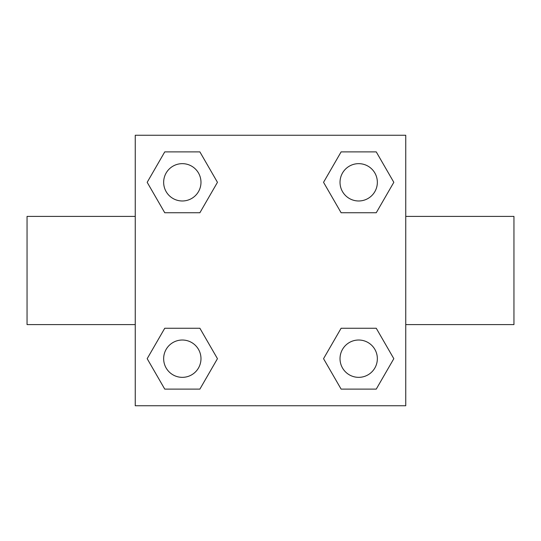 <?xml version="1.0" encoding="UTF-8"?>
<svg xmlns="http://www.w3.org/2000/svg" width="541" height="541" viewBox="0 0 541 541"><rect width="100%" height="100%" fill="white"/><g stroke="black" fill="none" stroke-linecap="round" stroke-linejoin="round"><path stroke-width="0.81" d="M199.886 212.748L164.748 212.748L147.179 182.317L164.748 151.886L199.886 151.886L217.455 182.317L199.886 212.748L164.748 212.748L195.477 212.748M195.477 328.252L199.886 328.252L217.455 358.683L199.886 389.114L164.748 389.114L147.179 358.683L164.748 328.252L199.886 328.252M345.523 212.748L341.114 212.748L323.545 182.317L341.114 151.886L376.252 151.886L393.821 182.317L376.252 212.748L341.114 212.748M341.114 328.252L376.252 328.252L393.821 358.683L376.252 389.114L341.114 389.114L323.545 358.683L341.114 328.252L376.252 328.252L345.523 328.252M405.75 324.6L513.95 324.6L513.95 216.4L405.75 216.4M135.25 216.4L27.05 216.4L27.05 324.6L135.25 324.6M135.25 135.25L405.75 135.25L405.75 405.75L135.25 405.75L135.25 135.25M376.252 389.114L341.114 389.114L376.252 389.114M377.348 358.683A18.665 18.665 0 0 0 349.351 342.521A18.665 18.665 0 0 0 349.351 374.845A18.665 18.665 0 0 0 377.348 358.683M199.886 389.114L164.748 389.114L199.886 389.114M200.982 358.683A18.665 18.665 0 0 0 172.985 342.521A18.665 18.665 0 0 0 172.985 374.845A18.665 18.665 0 0 0 200.982 358.683M341.114 151.886L376.252 151.886L341.114 151.886M377.348 182.317A18.665 18.665 0 0 0 349.351 166.155A18.665 18.665 0 0 0 349.351 198.479A18.665 18.665 0 0 0 377.348 182.317M164.748 151.886L199.886 151.886L164.748 151.886M200.982 182.317A18.665 18.665 0 0 0 172.985 166.155A18.665 18.665 0 0 0 172.985 198.479A18.665 18.665 0 0 0 200.982 182.317"/></g></svg>
